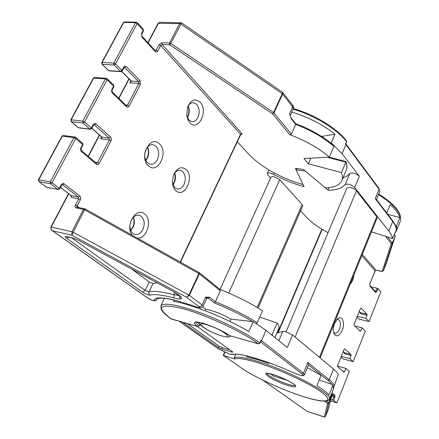 <?xml version="1.0" encoding="UTF-8"?>
<svg xmlns="http://www.w3.org/2000/svg" width="439" height="439" viewBox="0 0 439 439"><rect width="100%" height="100%" fill="white"/><g stroke="black" fill="none" stroke-linecap="round" stroke-linejoin="round"><path stroke-width="0.66" d="M276.861 332.949L282.804 331.385L285.372 331.566L292.594 334.973L287.336 347.474L265.963 330.364L253.171 321.644L248.842 331.555C226.584 318.16 190.054 303.629 173.394 301.406L174.036 300.04M230.804 336L229.998 336.301M328.86 187.623L328.295 190.274L305.012 170.837L300.825 170.606L296.023 169.624L304.046 186.685C293.642 183.793 283.413 179.677 273.354 174.349C270.194 172.845 268.152 172.554 267.225 173.482L267.823 175.051L270.578 178.064M379.044 188.457L379.719 191.574L379.044 188.457L345.828 143.772L345.937 144.65L345.466 144.03L346.486 141.665L346.431 140.87L346.58 142.022L345.795 143.729M345.466 144.03L345.806 143.811M321.562 136.441L334.984 134.23L331.215 142.862L330.671 142.944M334.984 134.23C322.703 124.462 308.315 117.081 291.831 112.088M342.958 177.943L346.986 176.039L349.867 173.427C352.649 172.34 355.799 173.306 359.311 176.319L342.058 153.666L331.215 142.862M375.241 198.62L376.228 199.224L392.614 220.713L392.691 221.47L375.241 198.62L379.104 189.22L345.937 144.65L342.058 153.666M392.614 220.713C395.177 224.082 396.422 227.144 396.34 229.91L396.285 230.179C396.368 227.654 395.171 224.752 392.691 221.47L388.839 231.068L354.63 187.458C351.079 184.473 347.924 183.491 345.153 184.523L349.867 173.427M328.032 232.686C318.516 227.594 311.202 222.31 306.082 216.833L300.55 210.802M296.759 168.686L296.023 169.624M328.295 190.274C336.461 190.125 342.08 188.205 345.153 184.523M388.839 231.068C390.99 233.828 392.197 236.319 392.466 238.536L396.285 230.179M392.466 238.536L371.482 231.825M257.194 307.509L302.208 204.574L302.701 205.886L258.066 308.035M220.093 289.383L271.082 176.955L273.316 176.473L279.725 179.666L228.752 292.989M302.208 204.574L279.725 179.666M319.444 357.346L376.799 216.712L377.15 217.914L320.108 357.9M286.091 331.774L346.925 188.057L349.729 187.431C352.632 187.996 354.871 189.127 356.446 190.817L295.118 337.075M376.799 216.712L356.446 190.817M199.438 322.742L199.24 322.402M197.144 322.122L199.921 324.542L199.218 326.089L197.309 326.446C192.073 322.116 193.808 321.019 202.505 323.142C212.734 326.314 221.794 330.485 229.69 335.654L258.33 343.797L259.74 342.963L260.914 340.23L261.512 340.691L265.963 330.364M197.177 326.435L232.467 351.732L232.857 352.188L231.77 352.078L221.75 349.098L218.424 347.556L182.728 322.33M329.365 399.139L333.508 388.74L332.57 384.866L327.928 380.426L308.518 364.897L307.843 362.554L329.195 379.713L333.481 369.04C336.038 371.185 337.635 372.985 338.266 374.445L334.32 385.612L333.591 386.287M333.481 369.04L292.594 334.973M202.588 307.07L205.984 309.182C213.508 310.68 221.81 313.995 230.903 319.115L253.171 321.644M308.518 364.897L304.551 374.67L303.459 373.21L307.843 362.554M204.903 310.636L205.984 309.182M270.38 373.819L273.974 376.256L270.122 373.759M255.476 359.031L252.963 357.522M230.903 319.115L230.19 321.595M229.921 349.905L222.381 347.672L219.056 346.13L187.398 323.658M171.786 319.186L171.473 319.098C155.28 306.724 158.934 303.201 182.443 308.524C205.864 314.79 242.981 332.103 258.33 343.797L259.91 343.188L260.914 340.23M258.461 343.869L229.69 335.654M197.309 326.446L171.128 318.851M157.36 159.714C159.527 154.407 159.05 149.902 155.927 146.203L152.937 144.694C150.143 144.442 147.85 145.946 146.061 149.205C143.844 154.632 144.343 159.181 147.564 162.853L150.363 164.263C153.227 164.554 155.56 163.039 157.36 159.714M159.428 143.904C168.982 152.273 157.777 174.909 148.442 165.805C138.444 157.491 150.27 134.213 159.428 143.904M142.851 229.476C145.04 224.071 144.541 219.698 141.342 216.35L139.097 215.242C135.964 214.792 133.363 216.438 131.299 220.186C129.061 225.706 129.587 230.124 132.88 233.444L134.938 234.448C138.142 234.942 140.782 233.285 142.851 229.476M132.441 235.353C124.297 226.436 136.326 206.105 144.826 214.122C152.799 219.994 146.686 239.529 137.286 238.059M172.406 182.558L174.892 187.76L177.274 188.979C179.995 189.291 182.234 187.788 183.979 184.468C186.026 179.342 185.615 175.073 182.75 171.649L180.204 170.332C177.543 170.052 175.342 171.55 173.597 174.81L173.537 174.936M186.131 169.465C194.921 177.131 184.385 199.048 175.814 190.658C173.767 188.71 172.626 185.889 172.384 182.201L173.509 175.007C177.016 167.841 181.219 165.991 186.131 169.465M186.794 115.907L188.962 120.105L191.964 121.702C194.384 121.855 196.359 120.478 197.89 117.57C199.921 112.538 199.531 108.148 196.732 104.4L193.572 102.71C191.206 102.583 189.264 103.944 187.738 106.798L187.453 107.429C190.833 99.818 195.053 98.067 200.129 102.155C208.723 110.76 198.302 132.134 189.928 122.81L187.903 119.726L186.762 115.709L187.458 107.407M179.403 295.568L173.312 294.646C161.261 291.551 153.156 290.645 148.997 291.93L153.041 283.479L149.26 281.975L131.777 269.173M153.041 283.479L157.041 282.82M206.917 298.196L208.152 298.086L205.644 297.165L206.654 298.536L207.142 298.076L206.56 298.07M197.66 307.284L200.744 307.92C202.011 307.552 202.796 307.026 203.092 306.34L202.061 304.995L189.357 295.37L186.591 297.296L188.902 295.085L73.159 232.253L71.914 235.266L71.919 231.748L51.226 227.067C50.666 228.56 51.138 229.816 52.642 230.837L51.879 230.398M220.345 290.772L199.339 273.837L199.18 272.614L219.939 289.383L220.345 290.772L215.379 301.736L214.331 302.888L208.152 298.086L209.59 297.219L205.644 297.165L201.786 305.484L200.552 306.565L199.163 306.746C200.343 307.805 199.729 307.942 197.314 307.163L177.751 300.891C162.754 297.055 154.791 296.896 153.864 300.408C152.816 300.627 150.917 299.925 148.162 298.29L52.642 230.837L71.914 235.266L186.591 297.296L199.163 306.746M219.785 289.257C236.22 295.853 250.444 303.042 262.467 310.812L257.259 322.791L256.338 323.395M259.729 317.101L277.146 323.022L272.142 334.721L270.852 334.277M277.146 323.022C278.858 325.299 279.413 327.093 278.803 328.405L274.913 337.531M282.464 92.294L282.672 94.061L273.952 112.878L291.342 134.114L289.685 134.647C305.445 140.507 318.654 147.987 329.321 157.091L303.969 158.545L308.354 163.818L341.509 172.576C342.689 175.776 342.755 178.53 341.723 180.846C339.49 185.296 334.035 187.629 325.365 187.832L303.3 169.41L295.425 168.356L303.047 184.561C293.675 181.965 284.445 178.278 275.346 173.509C264.048 167.522 255.092 160.998 248.485 153.935L237.334 141.759M295.76 123.721L291.008 117.734L289.581 113.663L290.201 115.649L293.263 108.954L292.687 106.864L282.288 93.716L282.343 92.174L181.548 22.877L170.776 43.412L273.563 112.532L282.288 93.716L180.797 24.03L179.633 23.596L180.813 22.625M341.509 172.576L346.025 161.634L328.965 157.107M291.008 117.734L289.581 113.663L292.687 106.864L292.621 105.217C293.455 106.051 293.669 107.297 293.263 108.954M295.82 123.76L295.732 124.429L291.052 118.574M329.321 157.091L333.936 146.478L333.53 145.342C323.329 136.567 310.752 129.368 295.798 123.732M181.537 22.872L160.175 22.246L158.468 23.185L148.113 42.874M308.354 163.818L310.861 158.15M291.342 134.114L295.732 124.429C310.966 130.218 323.702 137.566 333.936 146.478M91.872 128.161L102.035 137.188L100.498 138.757L101.716 137.039M121.806 71.436L131.431 81.155L129.856 82.823L131.091 81.017L121.685 71.513M199.059 272.542L85.012 208.882L73.159 232.253L71.919 231.748L83.487 209.398L84.716 209.897L199.339 273.837L189.357 295.37L188.902 295.085L198.889 273.546L198.911 272.493M85.012 208.882L83.487 209.398L75.931 207.872L77.066 207.213L85.012 208.882M289.685 134.647L272.542 113.789L273.563 112.532L273.952 112.878L272.542 113.789L169.783 44.794L170.776 43.412L169.608 42.967L179.633 23.596L158.067 23.344L160.081 22.246M334.617 323.269L337.47 318.928C342.063 314.5 345.477 322.928 342.233 330.369C339.062 336.51 336.263 337.465 333.838 333.245C332.96 330.309 333.217 326.984 334.617 323.269M333.552 332.191L334.842 333.223C336.603 333.481 338.156 332.098 339.501 329.069C341.076 324.136 340.68 320.958 338.315 319.532L336.631 319.806M387.681 214.243L399.858 217.612C398.799 213.727 395.572 209.414 390.178 204.673L386.786 213.069M399.858 217.612L396.609 225.75L396.483 230.711L395.062 232.9M332.702 385.854L329.036 395.034C327.203 392.653 323.164 389.541 316.92 385.711L321.112 375.345L307.41 367.695M246.899 355.93L246.537 356.764L256.689 359.387L268.701 363.36L268.953 362.757M234.997 358.981L223.544 355.513L241.368 367.981C254.121 376.997 282.343 389.98 303.228 396.521C324.399 403.282 334.82 402.327 322.824 393.135C311.169 384.048 278.491 368.853 256.156 362.224C244.863 358.904 237.812 357.823 234.997 358.981L234.294 357.703L235.814 354.224M374.78 290.925L375.806 291.15L376.98 288.182L371.114 286.908M357.335 316.267L365.802 318.313L369.034 321.578L380.811 291.787L378.012 288.681L376.838 291.65L375.614 292.445L369.857 286.151L369.808 283.934L375.06 270.825L361.769 255.657M359.338 330.496L360.814 330.869L360.183 331.313L354.13 325.458L354.097 324.35L360.414 308.573L361.056 308.151L366.977 314.198L366.999 315.29L365.802 318.313M342.777 371.032L344.659 371.575L343.995 372.063L337.635 366.686L337.591 365.583L344.094 349.34L344.763 348.868L350.991 354.454L351.019 355.541L349.784 358.652L353.181 361.665L365.297 331.022L362.027 327.812L360.814 330.869M354.668 325.979L362.027 327.812M341.306 356.314L349.784 358.652M341.032 356.995L343.21 358.899L353.181 361.665M357.006 317.095L359.08 319.153L369.034 321.578M353.889 275.006C353.477 278.913 352.237 281.953 350.168 284.121M331.9 392.779L334.853 395.084L334.935 397.24L333.662 400.445L336.878 402.909L349.345 371.378L345.905 368.431L344.659 371.575M332.131 384.553L319.257 379.933M333.662 400.445L330.869 399.413M336.878 402.909L330.485 400.911M337.481 366.038L345.905 368.431M376.98 288.182L378.012 288.681M395.786 226.376L396.609 225.75M224.944 352.347L223.544 355.513L223.292 355.113L224.581 352.193M359.08 319.153L356.967 317.183M343.21 358.899L341.004 357.055M218.397 348.824L229.268 353.933L232.451 354.449C238.234 352.188 266.528 360.452 293.137 372.634L298.888 374.824C302.981 375.949 304.062 375.658 302.136 373.962L260.497 341.822M278.858 340.686L282.804 331.385M293.137 109.223C314.45 115.237 337.19 129.214 346.486 141.665L346.58 142.022M274.051 172.818L273.354 174.349M359.311 176.319L354.63 187.458M179.48 321.403L218.721 349.054M327.928 380.426L329.195 379.713C332.23 382.166 333.936 384.13 334.32 385.612M160.822 305.972L160.899 305.813C164.115 302.251 177.504 304.671 201.062 313.084C223.182 321.321 247.821 333.942 259.74 342.963L259.91 343.188M260.634 341.504L261.512 340.691L303.459 373.21L302.136 373.962M274.375 376.382L287.424 380.388M195.772 322.204C195.651 323.044 196.804 324.339 199.218 326.089M232.055 351.436L231.77 352.078M222.381 347.672L221.75 349.098M219.056 346.13L218.424 347.556M304.551 374.67C302.449 375.724 305.774 376.196 298.986 374.879L293.109 372.64C266.709 360.452 238.009 352.319 233.136 354.509L232.451 354.449M174.733 172.971C175.869 176.237 175.688 179.535 174.179 182.876L172.977 184.803M147.509 147.038C149.172 150.665 149.134 154.413 147.383 158.281L145.852 160.548M133.489 217.151C134.789 220.449 134.625 223.868 133.006 227.413L130.734 230.519M188.282 105.843C189.675 109.41 189.571 112.988 187.969 116.565L187.365 117.625M156.942 299.376L156.986 299.288C156.262 300.495 155.219 300.869 153.864 300.408M148.162 298.29L152.745 300.474C155.274 300.644 153.804 301.78 156.97 299.343L157.184 298.745M149.26 281.975L145.205 290.415L148.997 291.93C148.508 293.279 148.87 294.339 150.078 295.112C154.127 293.921 161.986 294.843 173.652 297.872L174.146 298.004C177.202 298.816 179.425 299.113 180.808 298.882C182.953 298.043 180.473 295.612 173.378 291.578L78.054 240.089L73.154 238.092L78.054 240.089M174.892 292.495L173.822 294.778L174.146 298.004M157.173 298.811L158.627 298.317L161.887 298.141C165.882 298.333 171.287 299.31 178.097 301.061L197.314 307.163M221.931 335.917C208.295 332.213 191.958 320.486 206.566 324.69C220.888 328.581 236.747 340.39 221.931 335.917M161.92 42.682L169.608 42.967L169.783 44.794L162.101 44.498L161.92 42.682L159.044 44.657L156.114 50.282L154.83 50.222M129.104 79.009L118.909 98.396M99.582 135.141L88.398 156.399M68.731 193.791L51.226 227.067L50.886 227.078C50.88 229.421 51.286 230.574 52.093 230.552M70.811 195.393L71.584 197.512L78.652 198.872L75.354 205.205C74.729 206.621 74.921 207.51 75.931 207.872M95.378 162.298L97.546 162.633L109.382 139.92L100.498 138.757L101.497 136.847M125.817 105.08L127.464 105.239L138.795 83.498L129.856 82.823L130.904 80.831M73.154 238.092L66.618 236.572C64.703 236.231 64.681 236.775 66.563 238.207L142.505 292.083L145.205 290.415L71.733 237.889M66.618 236.572L66.997 236.775M66.563 238.207L68.863 237.219M77.862 239.985L173.378 291.578M173.087 291.425L180.369 296.616L180.193 296.062M179.606 295.749L179.628 297.549L180.808 298.882M142.505 292.083C145.638 294.015 148.162 295.024 150.078 295.112M214.331 302.888C228.521 308.622 241.236 314.851 252.474 321.567M273.135 336.109L272.142 334.721M257.259 322.791C245.445 315.323 231.485 308.304 215.379 301.736L209.59 297.219M346.036 161.662C347.2 165.042 347.216 168.033 346.075 170.634C347.139 168.252 347.101 165.432 345.959 162.172L326.874 157.228M159.044 44.657L160.663 45.486L162.101 44.498L241.834 133.445L240.545 134.274L160.663 45.486L157.738 51.105L156.114 50.282L155.236 50.672L155.23 51.582C156.169 52.417 157.003 52.257 157.738 51.105M240.857 134.427L242.043 134.323L241.834 133.445M112.324 93.063L112.324 92.031L126.465 105.706L126.476 106.726L111.994 92.662L111.583 90.138L113.602 86.06L107.132 79.739L84.546 122.015L91.334 128.04L93.117 124.676C93.941 123.414 94.89 123.167 95.971 123.941L110.628 137.127L109.157 138.109L94.478 124.95L93.71 124.857M101.727 137.056L109.157 138.109L109.382 139.92L111.078 140.754L111.418 138.784L110.628 137.127M111.078 140.754L99.258 163.462C98.451 164.735 97.518 165.02 96.454 164.318L80.99 151.192L80.529 148.673L82.642 144.42L75.727 138.51L52.087 182.756L59.342 188.336L61.208 184.819L61.57 185.307L59.704 188.819L59.342 188.336L57.822 189.346L50.556 183.776L39.027 181.669L46.32 187.195L58.189 189.516L46.688 187.36L38.813 181.576L38.736 179.798L50.271 181.889L73.95 137.643L62.338 136.095L38.736 179.798L38.396 179.836L61.987 136.167L63.37 135.492L74.981 137.034L75.711 137.358L75.727 138.51L73.95 137.643L74.981 137.034L75.711 137.358L82.62 143.273L82.966 144.952L82.345 143.163M60.489 187.343L71.327 195.712L78.4 197.062L78.652 198.872L80.392 199.707L80.765 197.984L80.074 196.249L64.231 183.864C63.079 183.167 62.075 183.486 61.208 184.819M80.392 199.707L77.099 206.034L79.207 207.647M180.193 262.001L240.545 134.274L240.687 134.669L180.467 262.154M155.23 51.582L141.967 37.09L141.984 36.168L155.236 50.672M141.567 33.359L143.229 30.231L143.465 30.878L141.808 34.001L141.567 33.359L141.967 37.09M101.744 62.547L102.013 64.165L108.746 70.646L120.434 71.414L114.074 64.994L102.347 64.292L102.117 62.42L101.744 62.547L123.321 22.592L124.44 21.95L136.227 22.169L135.486 22.669L123.699 22.444L102.117 62.42L113.849 63.101L135.486 22.669L137.166 23.536L137.193 22.619L136.227 22.169L137.193 22.619L143.246 29.32L143.229 30.231L137.166 23.536L115.561 63.968L121.916 70.399L123.622 67.178C124.407 65.982 125.307 65.801 126.317 66.64L140.046 80.699L138.598 81.687L124.846 67.65L124.012 67.601M130.943 81.38L131.058 80.99L138.598 81.687L138.795 83.498L140.447 84.326L140.046 80.699M140.447 84.326L129.126 106.073C128.364 107.281 127.48 107.5 126.476 106.726M106.809 78.576L107.143 78.713L107.132 79.739L105.404 78.872L106.276 78.318L94.572 77.467L93.699 78.016L71.14 119.792L82.779 121.148L105.404 78.872L93.331 78.126L70.783 119.874L71.14 119.792L71.398 121.663L78.23 127.628L89.836 129.055L83.031 123.035L71.398 121.663L70.783 119.874M79.887 196.085L78.4 197.062L62.717 184.874L62.069 184.753M50.271 181.889L50.556 183.776L52.087 182.756L50.271 181.889M45.941 186.904L46.688 187.36M64.231 183.864L61.57 185.307M75.354 205.205L77.099 206.034L77.105 207.224M71.584 197.512L71.327 195.712L70.931 195.404M96.141 163.056L81.314 150.412L81.341 151.57M96.41 163.171L96.454 164.318M99.258 163.462L97.546 162.633L96.476 163.231M95.971 123.941L93.425 125.23L93.117 124.676M129.126 106.073L127.464 105.239L126.481 105.722M114.074 64.994L113.849 63.101L115.561 63.968L114.074 64.994M126.317 66.64L124.846 67.65L124.303 67.386L123.886 67.793L123.622 67.178M82.779 121.148L84.546 122.015L83.031 123.035L82.779 121.148M77.95 127.513L71.118 121.548M113.608 85.04L113.882 86.659L113.608 85.04L107.143 78.713L106.276 78.318M91.647 128.589L91.334 128.04L89.836 129.055L90.291 129.269L91.647 128.589L93.425 125.23M112.324 92.031L111.874 89.331M108.417 70.514L109.273 70.904L108.417 70.514L102.013 64.165M122.185 71.008L121.916 70.399L120.434 71.414L120.961 71.672L122.185 71.008L123.886 67.793M81.314 150.412L80.831 147.839M273.042 374.527C281.608 377.37 288.604 380.608 294.037 384.246C297.62 387.28 295.683 387.73 288.225 385.59C272.147 380.772 255.877 369.183 273.042 374.527M266.939 373.348C266.885 375.23 279.407 381.689 288.154 384.323C292.034 385.508 294.393 385.865 295.222 385.387M234.294 357.703C236.978 356.353 244.232 357.406 256.058 360.863C287.649 369.945 334.068 394.579 329.332 399.227C327.571 402.409 318.895 401.52 303.3 396.56C282.321 389.986 254.071 376.991 241.209 367.904L241.049 367.756M241.368 367.981L223.391 355.447M378.692 194.065C395.281 204.486 402.448 213.601 400.187 221.41C402.387 214.122 395.144 205.2 378.462 194.636M262.999 380.245L307.278 411.442L324.344 416.951L327.554 403.523L324.448 401.147M366.999 315.29L360.556 313.748L359.706 311.97M351.019 355.541L344.566 353.779L343.688 352.04M326.364 401.021L328.838 402.986L325.502 416.468L328.306 409.422L331.933 395.215L331.198 394.546M327.554 403.523L328.838 402.986L331.933 395.215L331.708 394.145M327.456 403.403L328.646 402.744L331.741 394.968L331.505 393.915L331.983 395.051M324.037 416.924L325.502 416.474L328.306 409.422L331.961 395.133M331.972 395.095L333.816 395.66L331.478 393.843M332.581 399.945L333.854 396.741L331.719 396.082M322.177 229.372L278.085 332.883M387.703 237.011L392.455 243.206L383.351 270.912M385.886 264.547L383.357 270.901L385.892 264.536L395.215 236.27L392.329 242.827L391.187 243.497L386.106 237.131L386.232 236.539M362.279 254.411L376.086 270.232L382.27 271.329L391.253 243.689L392.455 243.206L395.237 236.209L395.018 235.161L395.095 235.886L394.217 234.755M359.283 311.405L360.529 312.661L366.977 314.198M343.216 351.535L344.527 352.698L350.991 354.454M375.411 291.611L375.806 291.15L376.838 291.65M360.556 313.748L360.529 312.661L359.245 311.498M344.566 353.779L344.527 352.698L343.194 351.601M334.935 397.24L333.854 396.741L333.816 395.66L334.853 395.084M325.502 416.468L324.344 416.951M307.415 411.486L323.894 416.88M262.824 380.163L306.971 411.228M395.232 236.237L385.919 264.448M387.033 236.797L386.106 237.131M381.793 271.39L383.357 270.901L382.27 271.329M376.086 270.232L375.12 270.995L376.086 270.232M376.366 270.287L381.919 271.472M375.12 270.995L369.808 283.934M369.874 284.099L369.857 286.151M369.748 285.421L375.51 291.721L375.614 292.445M233.136 354.509C232.95 354.767 231.693 354.597 229.372 353.988L218.551 348.972L179.375 321.375M293.389 108.631C314.543 114.557 337.103 128.386 346.431 140.87M376.453 199.52L379.719 191.574M268.866 169.871L267.225 173.482M197.588 326.556L171.292 319.016C167.703 316.437 164.943 314.094 163.006 311.981L161.25 309.55L160.899 305.813L164.433 298.322M273.777 376.185L287.611 380.487M229.641 335.67C220.652 328.41 194.247 319.932 195.673 322.242L195.827 322.039M172.867 184.49L173.773 182.948C175.238 179.694 175.496 176.456 174.535 173.24M145.737 160.306L146.988 158.358C148.706 154.539 148.826 150.829 147.339 147.235M130.641 230.283L132.622 227.44C134.208 223.934 134.438 220.565 133.308 217.332M187.228 117.29L187.557 116.681C189.116 113.207 189.297 109.701 188.095 106.145M203.092 306.34L206.654 298.536M199.427 322.435C198.966 323.444 200.222 325.052 203.197 327.274C208.755 330.902 215.083 333.827 222.189 336.049C227.1 337.339 229.849 337.284 230.442 335.901M67.167 236.83L73.697 238.344M147.806 298.125L52.065 230.535M292.621 105.217L282.672 92.475M341.838 180.577L346.075 170.634M38.396 179.836L38.813 181.576M58.189 189.516L59.704 188.819M71.167 195.657L60.456 187.404M101.689 137.017L101.596 137.292M124.44 21.95L123.321 22.592M143.465 30.878L143.246 29.32M141.984 36.168L141.808 34.001M50.886 227.078L68.495 193.604M88.168 156.207L99.357 134.943M118.695 98.193L128.896 78.8M240.907 134.29L240.687 134.669M94.572 77.467L93.331 78.126M78.685 127.842L90.291 129.269M112.154 89.918L113.882 86.659M101.744 137.067L91.822 128.254M109.273 70.904L120.961 71.672M63.37 135.492L61.987 136.167M81.16 148.366L82.966 144.952M147.91 42.654L158.067 23.344M282.678 92.481L282.387 92.206M266.736 373.386L266.714 373.397C266.072 372.969 268.213 373.359 273.129 374.577C281.437 376.761 295.507 384.366 295.359 385.618L295.332 385.338M400.187 221.41L396.554 230.53M394.398 234.36L395.018 235.161M277.629 332.916L321.842 229.163M332.608 384.921C333.706 386.655 334.008 387.928 333.508 388.74"/></g></svg>
